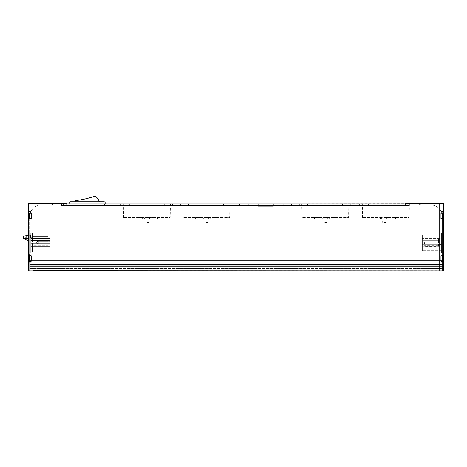 <?xml version="1.0" encoding="UTF-8"?>
<svg xmlns="http://www.w3.org/2000/svg" width="467" height="467" viewBox="0 0 467 467"><rect width="100%" height="100%" fill="white"/><g stroke="black" fill="none" stroke-linecap="round" stroke-linejoin="round"><path stroke-width="0.35" stroke-dasharray="2.33 1.75" d="M26.952 240.184L28.218 240.161L27.6 238.263L23.712 238.678L26.269 238.456L23.94 238.783L26.952 240.184L26.701 238.392L23.94 238.783L25.376 239.448L23.712 238.678L23.35 236.086L23.712 238.678L23.35 236.086L24.903 235.87L25.288 238.59L23.94 238.783L25.866 238.509L23.94 238.783M27.6 238.263L28.218 240.161L27.203 240.307L25.376 239.448L27.203 240.307L28.218 240.161L27.6 238.263L26.701 238.392M28.522 238.135L32.363 237.598L30.764 237.82L30.764 252.805L30.764 233.167L30.764 235.047L24.903 235.87M25.288 238.59L30.764 237.82L30.764 235.047L28.522 235.362M30.594 237.843L32.363 237.598L29.701 237.972L30.594 237.843L30.594 235.07L31.914 234.883L29.701 235.193L30.594 235.07L30.594 237.843M30.764 235.047L30.764 252.805L30.764 233.167L30.764 235.047L31.984 234.872L30.764 235.047M23.35 236.086L26.269 235.677L23.35 236.086M31.984 234.883L32.363 237.598L31.984 234.883M30.764 243.319L30.764 240.552L30.764 244.749L30.764 243.319L49.841 243.319L30.764 243.319L49.841 243.319L49.841 241.976L30.764 241.976L49.841 241.976L49.841 240.552L30.764 240.552L30.764 238.439L30.764 240.552L49.841 240.552L49.841 238.439L49.841 246.348L30.764 246.348L30.764 238.439L30.764 249.045L30.764 244.749L30.764 246.348L49.841 246.348L49.841 249.045L30.764 249.045L49.841 249.045L49.841 246.348L30.764 246.348L49.841 246.348L49.841 244.749L30.764 244.749L49.841 244.749L49.841 243.319L30.764 243.319M32.451 233.167L30.764 233.167L32.451 233.167L32.451 241.976L32.451 233.167M48.154 241.976L32.451 241.976L32.451 236.699L32.451 241.976L48.154 241.976L48.154 243.319L32.451 243.319L32.451 252.805L30.764 252.805L32.451 252.805L32.451 243.319L32.451 248.946L32.451 243.319L48.154 243.319L48.154 241.976L32.451 241.976L48.154 241.976L48.154 240.552L32.451 240.552L48.154 240.552L48.154 238.946L32.451 238.946L48.154 238.946L48.154 236.699L32.451 236.699L48.154 236.699L48.154 238.946L32.451 238.946L48.154 238.946L48.154 241.976M29.246 218.538L29.246 218.83A5.54 5.54 0 0 1 28.633 217.54L28.633 214.125A5.54 5.54 0 0 1 29.246 212.835L29.246 213.127M28.633 214.943L28.633 217.12L28.633 214.26L28.633 214.948L30.203 214.943L30.203 215.439L28.633 215.439L30.203 215.439L30.203 214.546L28.633 214.546L30.203 214.26L30.203 214.948L28.633 214.943L30.203 214.89L30.203 216.227L30.203 215.439L28.633 215.439L30.203 215.439L30.203 214.546L28.633 214.546L30.203 214.26L30.203 214.948L28.633 214.948M28.633 217.12L28.633 216.717L28.633 217.406L30.203 217.406L28.633 217.12L30.203 217.12L30.203 216.227L28.633 216.227L28.633 216.776L28.633 216.227L30.203 216.227L30.203 216.776L28.633 216.723L30.203 216.717L30.203 217.406L28.633 217.12M29.246 261.176L29.246 261.467A5.54 5.54 0 0 1 28.633 260.172L28.633 256.762A5.54 5.54 0 0 1 29.246 255.472L29.246 255.758M28.633 257.574L28.633 259.751L28.633 256.897L28.633 257.58L30.203 257.574L30.203 258.076L28.633 258.076L30.203 258.076L30.203 257.183L28.633 257.183L30.203 256.897L30.203 257.58L28.633 257.574L30.203 257.527L30.203 258.858L30.203 258.076L28.633 258.076L30.203 258.076L30.203 257.183L28.633 257.183L30.203 256.897L30.203 257.58L28.633 257.58M28.633 259.751L28.633 259.354L28.633 260.037L30.203 260.037L28.633 259.751L30.203 259.751L30.203 258.858L28.633 258.858L28.633 259.413L28.633 258.858L30.203 258.858L30.203 259.413L28.633 259.36L30.203 259.354L30.203 260.037L28.633 259.751M440.959 218.538L440.959 211.516L440.959 220.15L440.959 211.516L440.959 220.15L440.959 218.538L443.65 218.538L443.65 270.977L33.011 270.807L33.011 266.902L33.011 270.807L439.161 270.977L439.161 203.939L439.161 270.807L33.011 270.807L32.999 203.705L63.319 203.939L63.319 205.626L66.536 205.626L63.319 205.626L63.319 203.939L33.011 203.939L33.011 208.551L33.011 203.939L439.161 203.705L405.356 203.705L410.662 203.705L405.543 203.705L405.543 204.05L410.662 204.05L405.362 204.05L405.543 203.705M443.65 261.176L443.65 262.787L443.65 261.176L440.959 261.176L440.959 254.147L440.959 262.787L440.959 255.758L443.65 255.758M440.959 213.127L443.65 213.127L443.65 203.705L418.73 203.84A5.388 5.388 0 0 0 421.789 204.861L430.953 205.019A11.78 11.78 0 0 1 442.529 216.799L442.529 254.392L443.65 254.392L443.65 203.705L418.73 203.84A5.388 5.388 0 0 0 421.789 204.861L430.953 205.019A11.78 11.78 0 0 1 442.529 216.799L442.529 270.807L443.65 270.807L443.65 254.392L442.529 254.392L442.529 270.807L442.529 269.903L442.529 270.807L443.65 270.977L443.65 203.705L439.173 203.705L439.173 270.977L439.173 203.705L408.853 203.939L408.853 205.626L405.63 205.626L408.853 205.626L408.853 203.939L439.161 203.939L439.161 270.807M66.629 203.705L66.629 205.626L61.51 205.626L66.629 205.626L66.629 203.705L61.51 203.705L66.816 203.705L28.522 203.705L28.522 220.15L28.522 218.538L28.522 220.15L28.522 218.538L31.213 218.538L31.213 220.15L31.213 211.516L31.213 218.538M28.522 213.127L28.522 211.516L28.522 213.127L31.213 213.127M32.999 203.705L32.999 270.977L32.988 203.705L32.988 270.977L28.522 270.977L28.522 261.176L31.213 261.176L31.213 262.787L31.213 254.147L31.213 261.176M28.522 218.538L28.522 255.758L31.213 255.758M33.011 252.805L30.764 252.805L32.999 252.805L33.011 251.118L33.011 252.805M32.999 233.167L30.764 233.167L33.011 233.167L33.011 251.118L33.011 233.167M422.331 242.087L422.331 250.785L422.331 235.187L422.331 248.818L422.331 238.555L422.331 242.087L424.013 242.087L424.013 235.187L424.013 242.087L422.331 242.087L439.721 242.087L422.331 242.087L438.04 242.087L424.013 242.087L438.04 242.087L438.04 243.208L438.04 242.087L422.331 242.087L439.721 242.087L439.721 243.208L439.721 242.087L422.331 242.087M422.331 235.187L422.331 250.785L422.331 235.187L441.408 235.187L422.331 235.187M439.721 246.237L422.331 246.237L440.282 246.237L422.331 246.237L439.721 246.237L439.721 248.818L422.331 248.818L439.721 248.818L439.721 246.237L439.721 248.818L422.331 248.818L439.721 248.818L439.721 246.237M424.013 248.818L424.013 243.208L424.013 250.785L424.013 243.208L424.013 248.818L438.04 248.818L424.013 248.818M438.04 246.617L438.04 248.818L438.04 245.735L438.04 246.617L424.013 246.617M438.04 245.735L424.013 245.735M438.601 244.62L424.013 244.62L438.601 244.62L439.721 244.305L439.721 245.619L439.721 240.178L439.721 244.305L438.601 244.62L438.601 246.745L438.601 240.68L424.013 240.68L438.601 240.68L439.721 240.99L438.601 240.68L438.601 244.62M440.282 246.237L422.331 246.237L440.282 246.237L441.408 245.117L441.408 239.676L441.408 245.117L441.408 239.676L441.408 245.117L440.282 246.237L441.408 245.117L440.282 246.237L440.282 244.62L422.331 244.62L440.282 244.62L441.408 244.305L440.282 244.62L440.282 240.68L422.331 240.68L441.408 240.99L440.282 240.68L440.282 246.237L440.282 238.555L440.282 246.237M439.721 243.208L422.331 243.208L439.721 243.208L422.331 243.208L438.04 243.208L424.013 243.208L438.04 243.208L438.04 242.087L438.04 243.208L422.331 243.208L439.721 243.208L439.721 242.087L439.721 243.208M424.013 239.057L424.013 237.038L424.013 239.057L438.601 239.057L424.013 239.057M424.013 250.785L422.331 250.785L424.013 250.785M441.408 250.785L422.331 250.785L441.408 250.785L441.408 235.187L441.408 250.785M441.408 234.848L441.408 252.805L441.408 233.167L441.408 234.848L439.161 234.848L439.161 251.118L439.161 233.167L439.161 234.848L441.408 234.848M28.522 261.176L28.522 262.787L28.522 261.176L28.522 262.787L31.213 262.787L28.522 262.787L28.522 254.147L28.522 255.758L28.522 254.147L31.213 254.147L28.522 254.147L28.522 255.758M28.522 203.705L28.522 270.807L29.643 270.807L28.522 270.807L29.643 270.807L29.643 254.392L28.522 254.392L28.522 270.807L29.643 270.807L29.643 216.799A11.78 11.78 0 0 1 32.999 208.562L32.999 203.939L32.999 208.562A11.78 11.78 0 0 0 29.643 216.799L29.643 254.392L28.522 254.392L29.643 254.392L28.522 254.392L28.522 203.705L53.442 203.705L28.522 203.705M32.999 270.977L28.522 270.977L32.999 270.977M443.65 218.538L443.65 213.127M443.65 270.977L439.161 270.977L443.65 270.977M408.853 203.939L63.319 203.939L408.853 203.939M408.853 205.626L63.319 205.626L408.853 205.626M367.949 205.626L342.685 205.626L367.949 205.626L359.613 205.626L367.949 205.626L367.949 204.05L342.685 204.05L367.949 204.05L359.613 204.05L367.949 204.05L367.949 205.626M342.685 205.626L351.021 205.626L342.685 205.626L342.685 204.05L342.685 205.626M307.455 205.626L283.218 205.626L307.455 205.626L299.119 205.626L307.455 205.626L307.455 204.05L283.218 204.05L307.455 204.05L299.119 204.05L307.455 204.05L307.455 205.626M283.218 205.626L291.554 205.626L283.218 205.626L283.218 204.05L283.218 205.626M247.989 205.626L223.757 205.626L247.989 205.626L239.653 205.626L247.989 205.626L247.989 204.05L223.757 204.05L247.989 204.05L239.653 204.05L247.989 204.05L247.989 205.626M223.757 205.626L232.093 205.626L223.757 205.626L223.757 204.05L223.757 205.626M188.528 205.626L164.291 205.626L188.528 205.626L180.186 205.626L188.528 205.626L188.528 204.05L164.291 204.05L188.528 204.05L180.186 204.05L188.528 204.05L188.528 205.626M164.291 205.626L172.627 205.626L164.291 205.626L164.291 204.05L164.291 205.626M402.922 205.626L368.364 205.626L402.922 205.626L402.922 204.05L405.362 204.05L368.364 204.05L402.922 204.05L402.922 205.626M359.952 205.626L368.364 205.626L359.952 205.626L359.952 204.05L368.364 204.05L359.952 204.05L359.952 205.626M69.922 205.626L104.48 205.626L69.922 205.626L69.922 204.05L112.891 204.05L61.51 204.05L69.922 204.05L69.922 205.626M112.891 205.626L104.48 205.626L112.891 205.626L112.891 204.05L112.891 205.626M307.782 205.626L342.334 205.626L307.782 205.626L307.782 204.05L350.752 204.05L299.365 204.05L307.782 204.05L307.782 205.626M350.752 205.626L342.334 205.626L350.752 205.626L350.752 204.05L350.752 205.626M248.316 205.626L282.874 205.626L248.316 205.626L248.316 204.05L291.285 204.05L239.898 204.05L248.316 204.05L248.316 205.626M291.285 205.626L282.874 205.626L291.285 205.626L291.285 204.05L291.285 205.626M188.849 205.626L223.407 205.626L188.849 205.626L188.849 204.05L231.825 204.05L180.437 204.05L188.849 204.05L188.849 205.626M231.825 205.626L223.407 205.626L231.825 205.626L231.825 204.05L231.825 205.626M129.388 205.626L163.94 205.626L129.388 205.626L129.388 204.05L172.358 204.05L120.971 204.05L129.388 204.05L129.388 205.626M172.358 205.626L163.94 205.626L172.358 205.626L172.358 204.05L172.358 205.626M129.061 205.626L104.824 205.626L129.061 205.626L120.725 205.626L129.061 205.626L129.061 204.05L104.824 204.05L129.061 204.05L120.725 204.05L129.061 204.05L129.061 205.626M104.824 205.626L113.16 205.626L104.824 205.626L104.824 204.05L104.824 205.626M61.51 203.705L61.51 205.626L61.51 203.705M32.999 234.819L32.999 251.188L32.999 232.799L32.999 234.819L29.643 234.819L29.643 232.799L29.643 253.207L29.643 234.819L32.999 234.819M32.999 251.188L32.999 253.207L32.999 251.188L29.643 251.188L32.999 251.188M32.999 258.782L32.999 257.154L32.999 258.782L29.643 258.782L29.643 257.154L29.643 264.334L29.643 258.782L442.529 258.782L442.529 257.154L442.529 264.334L442.529 258.782L33.011 258.782M32.999 268.589L29.643 268.589L29.643 265.793L29.643 268.589L442.529 268.589L442.529 265.793L442.529 268.589L33.011 268.589M32.988 203.705L32.988 270.977M41.219 205.019A11.78 11.78 0 0 0 33.011 208.551A11.78 11.78 0 0 1 41.219 205.019L50.383 204.861A5.388 5.388 0 0 0 53.442 203.84L53.442 203.84A5.388 5.388 0 0 1 50.383 204.861L41.219 205.019M29.643 269.903L29.643 264.334L29.643 269.903L32.999 269.903L29.643 269.903M410.662 203.705L410.662 204.05L410.662 203.705M405.362 205.626L405.356 203.939L405.356 205.626M439.173 203.705L439.173 270.977M442.529 234.819L442.529 251.188L442.529 232.799L442.529 234.819L439.161 234.819L439.161 253.207L442.529 253.207L442.529 251.188L442.529 253.207L439.161 253.207L439.161 232.799L442.529 232.799L439.161 232.799L439.161 234.819L442.529 234.819M442.529 269.903L442.529 264.334L442.529 269.903L33.011 269.903L442.529 269.903M443.65 254.392L442.529 254.392L443.65 254.392M69.25 203.939L105.151 204.05L105.151 202.876A1.121 1.121 0 0 0 104.03 201.75L70.371 201.75A1.121 1.121 0 0 0 69.25 202.876L69.25 204.05L105.151 203.939M113.16 205.626L113.16 204.05L113.16 205.626M120.725 205.626L120.725 204.05L120.725 205.626M120.971 205.626L120.971 204.05L120.971 205.626M170.42 204.05L123.358 204.05L170.42 204.05L170.186 217.552L123.592 217.552L170.186 217.552M180.437 205.626L180.437 204.05L180.437 205.626M229.887 204.05L182.819 204.05L229.887 204.05L229.653 217.552L183.058 217.552L229.653 217.552M239.898 205.626L239.898 204.05L239.898 205.626M273.393 204.05L258.245 204.05L273.393 204.05L258.245 204.05L273.393 204.05L273.393 206.297L258.245 206.297L258.245 204.05L258.245 206.297L273.393 206.297L273.393 204.05L273.393 206.297L258.245 206.297L258.245 204.05L258.245 206.297L273.393 206.297L273.393 204.05M299.365 205.626L299.365 204.05L299.365 205.626M348.814 204.05L301.746 204.05L348.814 204.05L348.58 217.552L301.986 217.552L348.58 217.552M409.401 204.05L362.334 204.05L409.401 204.05L409.168 217.552L362.573 217.552L409.168 217.552M99.343 201.75L75.059 201.75L99.343 201.75A12.901 12.901 0 0 0 95.239 196.023A91.158 91.158 0 0 1 75.549 200.571A12.901 12.901 0 0 0 75.059 201.75M146.889 217.552L150.234 217.552L146.889 217.552M154.431 217.552L151.203 217.552L154.431 217.552M139.347 217.552L142.575 217.552L139.347 217.552M384.242 217.552L387.587 217.552L384.242 217.552M377.208 217.552L373.979 217.552L377.208 217.552M392.286 217.552L395.514 217.552L392.286 217.552M324.775 217.552L328.12 217.552L324.775 217.552M317.741 217.552L320.969 217.552L317.741 217.552M332.819 217.552L336.047 217.552L332.819 217.552M205.848 217.552L209.193 217.552L205.848 217.552M213.892 217.552L217.12 217.552L213.892 217.552M198.814 217.552L202.042 217.552L198.814 217.552M172.627 205.626L172.627 204.05L172.627 205.626M180.186 205.626L180.186 204.05L180.186 205.626M232.093 205.626L232.093 204.05L232.093 205.626M239.653 205.626L239.653 204.05L239.653 205.626M291.554 205.626L291.554 204.05L291.554 205.626M299.119 205.626L299.119 204.05L299.119 205.626M351.021 205.626L351.021 204.05L351.021 205.626M359.613 205.626L359.613 204.05L359.613 205.626M139.347 219.122L142.575 219.122L139.347 219.122M198.814 219.122L202.042 219.122L198.814 219.122M213.892 219.122L217.12 219.122L213.892 219.122M332.819 219.122L336.047 219.122L332.819 219.122M317.741 219.122L320.969 219.122L317.741 219.122M392.286 219.122L395.514 219.122L392.286 219.122M377.208 219.122L373.979 219.122L377.208 219.122M154.431 219.122L151.203 219.122L154.431 219.122M146.889 217.739L150.234 217.739L146.889 217.739M146.889 219.122L148.85 219.122L146.889 219.122M146.889 222.485L148.85 222.485L146.889 222.485M205.848 217.739L209.193 217.739L205.848 217.739M205.848 219.122L207.809 219.122L205.848 219.122M205.848 222.485L207.809 222.485L205.848 222.485M324.775 217.739L328.12 217.739L324.775 217.739M324.775 219.122L326.742 219.122L324.775 219.122M324.775 222.485L326.742 222.485L324.775 222.485M384.242 217.739L387.587 217.739L384.242 217.739M384.242 219.122L386.203 219.122L384.242 219.122M384.242 222.485L386.203 222.485L384.242 222.485M442.529 257.154L29.643 257.154L442.529 257.154M442.529 265.793L29.643 265.793L442.529 265.793M439.161 252.805L439.161 251.118L439.161 252.805L441.408 252.805L439.161 252.805M439.161 233.167L441.408 233.167L439.161 233.167M439.721 242.647L439.721 244.165L439.721 242.647M441.408 242.647L441.408 244.165L441.408 242.647M438.601 239.057L439.721 240.178L438.601 239.057L438.601 240.68L438.601 239.057M424.579 242.647L424.579 244.165L424.579 242.647M438.04 237.038L424.013 237.038L438.04 237.038L438.04 239.057L438.04 237.038M32.999 253.207L29.643 253.207L32.999 253.207M32.999 232.799L29.643 232.799L32.999 232.799M48.154 245.782L48.154 248.946L48.154 243.319L32.451 243.319L48.154 243.319L48.154 244.749L32.451 244.749L48.154 244.749L48.154 245.782L32.451 245.782M48.154 248.946L32.451 248.946L48.154 248.946M48.154 246.757L32.451 246.757M48.154 242.647L48.154 241.246L48.154 242.647M49.841 242.647L49.841 241.246L49.841 242.647M49.841 241.976L30.764 241.976L49.841 241.976L49.841 246.348L30.764 246.348L49.841 246.348L49.841 249.045L30.764 249.045L49.841 249.045L49.841 246.348L30.764 246.348L49.841 246.348L49.841 241.976M48.154 241.246L38.049 241.246L36.642 242.647A1.401 1.401 0 0 0 38.049 244.048L38.049 241.246L38.049 244.048L48.154 244.048M38.341 241.246L36.934 242.647A1.401 1.401 0 0 0 38.341 244.048L38.341 241.246L36.934 242.647A1.401 1.401 0 0 0 38.341 244.048L38.341 241.246A1.401 1.401 0 0 0 36.934 242.647A1.401 1.401 0 0 1 38.341 241.246L49.841 241.246L38.341 241.246M440.959 261.176L440.959 255.758M440.959 215.836L440.959 212.689L440.959 215.836M442.926 218.538L442.926 218.83A5.54 5.54 0 0 0 443.539 217.54L443.539 214.125A5.54 5.54 0 0 0 442.926 212.835L442.926 213.127M443.539 214.546L443.539 215.439L443.539 214.546L441.969 214.546L443.539 214.546L441.969 214.546L441.969 214.948L443.539 214.943L441.969 214.943L441.969 215.439L443.539 215.439L443.539 216.776L443.539 214.89L443.539 216.776L443.539 215.439L441.969 215.439L441.969 214.26L443.539 214.546M443.539 216.723L443.539 217.406L443.539 216.717L443.539 217.406L443.539 216.717L441.969 216.723L441.969 216.227L443.539 216.227L441.969 216.227L441.969 215.439L441.969 217.12L443.539 217.12L441.969 217.406L441.969 216.717L443.539 216.723L441.969 216.776L441.969 216.227L443.539 216.227L441.969 216.227L441.969 215.439L443.539 215.439L441.969 215.439L441.969 214.89L441.969 217.12L443.539 217.12L441.969 217.406L441.969 216.717L443.539 216.717M442.926 261.176L442.926 261.467A5.54 5.54 0 0 0 443.539 260.172L443.539 256.762A5.54 5.54 0 0 0 442.926 255.472L442.926 255.758M443.539 257.183L443.539 258.076L443.539 257.183L441.969 257.183L443.539 257.183L441.969 257.183L441.969 257.58L443.539 257.574L441.969 257.574L441.969 258.076L443.539 258.076L443.539 259.413L443.539 257.527L443.539 259.413L443.539 258.076L441.969 258.076L441.969 256.897L443.539 257.183M443.539 259.36L443.539 260.037L443.539 259.354L443.539 260.037L443.539 259.354L441.969 259.36L441.969 258.858L443.539 258.858L441.969 258.858L441.969 258.076L441.969 259.751L443.539 259.751L441.969 260.037L441.969 259.354L443.539 259.36L441.969 259.413L441.969 258.858L443.539 258.858L441.969 258.858L441.969 258.076L443.539 258.076L441.969 258.076L441.969 257.527L441.969 259.751L443.539 259.751L441.969 260.037L441.969 259.354L443.539 259.354M30.203 216.717L30.203 215.439L30.203 216.227L28.633 216.227L30.203 216.227L30.203 216.776L28.633 216.723L30.203 216.717L30.203 217.12L30.203 216.717L28.633 216.717L30.203 216.717M30.203 259.354L30.203 258.076L30.203 258.858L28.633 258.858L30.203 258.858L30.203 259.413L28.633 259.36L30.203 259.354L30.203 259.751L30.203 259.354L28.633 259.354L30.203 259.354M441.969 214.948L443.539 214.943L441.969 214.948L441.969 214.546L441.969 214.948L443.539 214.948L441.969 214.948M441.969 257.58L443.539 257.574L441.969 257.58L441.969 257.183L441.969 257.58L443.539 257.58L441.969 257.58M29.701 235.193L29.701 237.972L29.701 235.193M25.376 239.448L25.253 238.596M26.041 239.764L25.866 238.509L26.041 239.764M104.48 205.626L104.48 204.05L104.48 205.626M163.94 205.626L163.94 204.05L163.94 205.626M223.407 205.626L223.407 204.05L223.407 205.626M282.874 205.626L282.874 204.05L282.874 205.626M342.334 205.626L342.334 204.05L342.334 205.626M368.364 205.626L368.364 204.05L368.364 205.626M442.529 260.388L29.643 260.388L442.529 260.388M442.529 264.334L29.643 264.334L442.529 264.334M442.529 268.081L29.643 268.081L442.529 268.081M442.529 266.353L29.643 266.353L442.529 266.353M442.529 266.902L29.643 266.902L442.529 266.902M439.161 251.188L442.529 251.188L439.161 251.188M439.161 251.118L441.408 251.118L439.161 251.118M440.282 240.68L440.282 238.555L440.282 240.68M29.071 218.538A5.54 5.54 0 0 0 29.246 218.83L29.246 212.835A5.54 5.54 0 0 0 29.071 213.127M29.509 218.538L29.509 213.127M29.509 215.836L29.509 212.689L29.509 215.836M29.509 261.176L29.509 255.758M29.071 261.176A5.54 5.54 0 0 0 29.246 261.467L29.246 255.472L31.213 255.326L29.246 255.472A5.54 5.54 0 0 0 29.071 255.758M442.663 218.538L442.663 213.127M443.101 218.538A5.54 5.54 0 0 1 442.926 218.83L440.959 218.976L442.926 218.83L442.926 212.835A5.54 5.54 0 0 1 443.101 213.127M442.663 261.176L442.663 255.758M443.101 261.176A5.54 5.54 0 0 1 442.926 261.467L440.959 261.608L442.926 261.467L442.926 255.472A5.54 5.54 0 0 1 443.101 255.758M26.269 238.456L26.269 235.677M439.721 245.619L438.601 246.745L424.013 246.745M123.592 217.552L123.358 204.05M362.573 217.552L362.334 204.05M301.986 217.552L301.746 204.05M183.058 217.552L182.819 204.05M142.575 219.122L142.575 217.552M136.125 219.122L136.125 217.552M202.042 219.122L202.042 217.552M195.585 219.122L195.585 217.552M217.12 219.122L217.12 217.552M210.67 219.122L210.67 217.552M336.047 219.122L336.047 217.552M329.597 219.122L329.597 217.552M320.969 219.122L320.969 217.552M314.519 219.122L314.519 217.552M395.514 219.122L395.514 217.552M389.058 219.122L389.058 217.552M380.43 219.122L380.43 217.552M373.979 219.122L373.979 217.552M157.653 219.122L157.653 217.552M151.203 219.122L151.203 217.552M143.544 217.552L144.928 219.122L144.928 222.485M150.234 217.552L148.85 219.122L148.85 222.485M202.503 217.552L203.886 219.122L203.886 222.485M209.193 217.552L207.809 219.122L207.809 222.485M321.436 217.552L322.814 219.122L322.814 222.485M328.12 217.552L326.742 219.122L326.742 222.485M380.897 217.552L382.28 219.122L382.28 222.485M387.587 217.552L386.203 219.122L386.203 222.485M440.282 238.555L422.331 238.555L440.282 238.555L441.408 239.676L440.282 238.555M424.579 244.165L439.721 244.165M424.579 241.135L439.721 241.135M48.154 246.856L32.451 246.856M49.841 238.439L30.764 238.439L49.841 238.439M38.049 241.246A1.401 1.401 0 0 0 36.642 242.647M49.841 244.048L38.341 244.048L49.841 244.048M28.522 220.15L31.213 220.15L28.522 220.15M28.522 211.516L31.213 211.516L28.522 211.516M29.246 212.835L31.213 212.689L29.246 212.835M29.246 218.83L31.213 218.976L29.246 218.83M29.246 261.467L31.213 261.608L29.246 261.467M440.959 220.15L443.65 220.15L440.959 220.15M440.959 211.516L443.65 211.516L440.959 211.516M440.959 262.787L443.65 262.787L440.959 262.787M440.959 254.147L443.65 254.147L440.959 254.147M440.959 212.689L442.663 212.689L440.959 212.689M440.959 255.326L442.663 255.326L440.959 255.326M30.203 214.89L28.633 214.89L30.203 214.89M30.203 214.26L28.633 214.26L30.203 214.26M30.203 216.776L28.633 216.776L30.203 216.776M30.203 217.406L28.633 217.406L30.203 217.406M30.203 257.527L28.633 257.527L30.203 257.527M30.203 256.897L28.633 256.897L30.203 256.897M30.203 259.413L28.633 259.413L30.203 259.413M30.203 260.037L28.633 260.037L30.203 260.037M441.969 214.89L443.539 214.89L441.969 214.89M441.969 214.26L443.539 214.26L441.969 214.26M441.969 216.776L443.539 216.776L441.969 216.776M441.969 217.406L443.539 217.406L441.969 217.406M441.969 257.527L443.539 257.527L441.969 257.527M441.969 256.897L443.539 256.897L441.969 256.897M441.969 259.413L443.539 259.413L441.969 259.413M441.969 260.037L443.539 260.037L441.969 260.037"/><path stroke-width="0.7" d="M28.522 235.362L23.35 236.086L23.712 238.678L27.203 240.307L28.218 240.161L27.6 238.263M23.94 238.783L28.522 238.135M29.071 213.127A5.54 5.54 0 0 0 28.633 214.125L28.633 217.54A5.54 5.54 0 0 0 29.071 218.538M29.071 255.758A5.54 5.54 0 0 0 28.633 256.762L28.633 260.172A5.54 5.54 0 0 0 29.071 261.176M440.959 255.758L440.959 261.176L440.959 255.758L443.65 255.758L443.65 270.977L439.173 270.977L439.173 203.705L443.65 203.705L443.65 213.127L440.959 213.127L440.959 218.538L443.65 218.538L443.65 255.758M440.959 261.176L443.65 261.176M31.213 261.176L28.522 261.176L28.522 270.977L32.988 270.977L32.988 203.705L28.522 203.705L28.522 213.127L31.213 213.127L31.213 218.538L28.522 218.538L28.522 255.758L31.213 255.758L31.213 261.176L31.213 255.758M439.161 270.807L439.161 203.939L33.011 203.939L33.011 270.807L439.173 270.977M28.522 261.176L28.522 255.758M28.522 218.538L28.522 213.127M32.988 270.977L32.999 203.705L66.629 203.705M443.65 218.538L443.65 213.127M405.543 203.705L439.173 203.705M105.151 203.939L105.151 202.876A1.121 1.121 0 0 0 104.03 201.75L70.371 201.75A1.121 1.121 0 0 0 69.25 202.876L69.25 203.939M99.343 201.75A12.901 12.901 0 0 0 95.239 196.023A91.158 91.158 0 0 1 75.549 200.571A12.901 12.901 0 0 0 75.059 201.75M31.213 218.538L31.213 213.127M440.959 213.127L440.959 218.538M443.101 213.127A5.54 5.54 0 0 1 443.539 214.125L443.539 217.54A5.54 5.54 0 0 1 443.101 218.538M443.101 255.758A5.54 5.54 0 0 1 443.539 256.762L443.539 260.172A5.54 5.54 0 0 1 443.101 261.176M25.376 239.448L25.253 238.596M24.903 235.87L25.288 238.59M26.952 240.184L26.701 238.392M29.246 213.127L29.246 218.538M29.509 213.127L29.509 218.538M29.246 255.758L29.246 261.176M29.509 255.758L29.509 261.176M442.663 213.127L442.663 218.538M442.926 213.127L442.926 218.538M442.663 255.758L442.663 261.176M442.926 255.758L442.926 261.176"/></g></svg>

